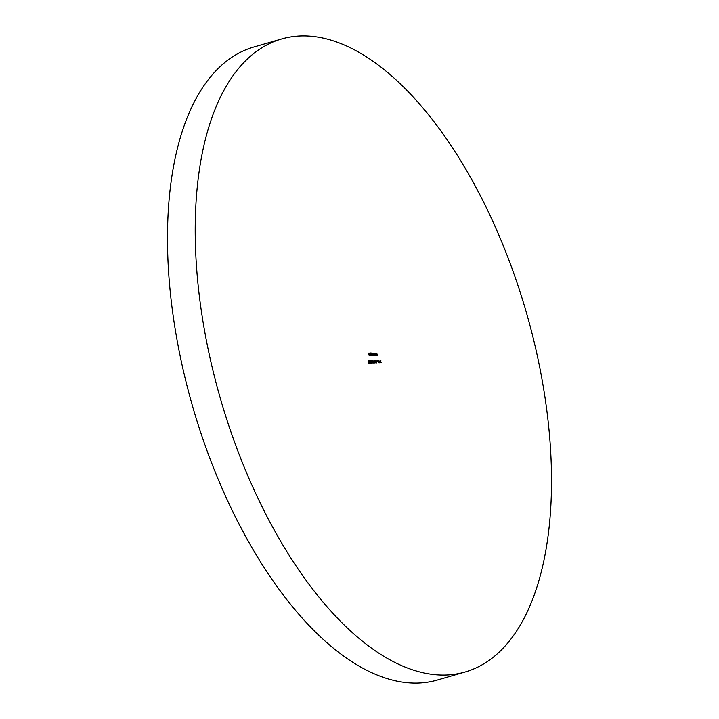 <?xml version="1.0" encoding="UTF-8"?>
<svg xmlns="http://www.w3.org/2000/svg" width="719" height="719" viewBox="0 0 719 719"><rect width="100%" height="100%" fill="white"/><g stroke="black" fill="none" stroke-linecap="round" stroke-linejoin="round"><path stroke-width="1.08" d="M465.094 672.013L437.359 680.048A329.554 158.926 -106.2 0 1 418.817 683.05A329.554 158.926 -106.2 0 1 187.866 389.078A329.554 158.926 -106.2 0 1 253.906 46.987L281.641 38.952A329.554 158.926 -106.2 0 1 300.183 35.95A329.554 158.926 -106.2 0 1 531.134 329.922A329.554 158.926 -106.2 0 1 465.094 672.013A329.554 158.926 -106.2 0 1 446.544 675.015A329.554 158.926 -106.2 0 1 215.592 381.034A329.554 158.926 -106.2 0 1 281.641 38.952M375.129 362.313L375.39 360.264L375.992 362.87L375.129 362.313M372.136 363.095L371.525 360.426L372.181 363.086M369.611 360.767L370.159 363.176L369.557 362.448L370.096 362.915L370.303 362.367L369.961 361.154L369.431 361.172M369.314 361.172L369.458 360.534M369.818 362.996L370.411 362.34L370.159 363.176M371.157 355.572L370.564 352.975L371.157 355.572M372.766 355.51L372.334 353.658L373.413 353.577L374.168 355.447L373.449 353.802L373.404 355.483L372.802 353.829L372.766 355.51M373.062 354.072L373.332 353.595M372.802 353.829L372.586 354.755M376.747 355.339L376.316 353.487L376.783 353.433L377.565 355.303L376.819 353.667L376.747 355.339M376.504 353.748L376.486 354.206M374.851 353.55L375.39 355.402L374.896 355.447L374.186 354.503L374.967 353.541M377.52 360.507L378.356 362.771L377.52 360.435M369.189 355.653L368.613 353.119L369.242 353.092L368.784 353.38L369.539 354.395L369.027 354.413L369.189 355.653M380.531 362.673L379.956 360.138L380.917 360.785L380.621 361.486L381.358 362.646L380.477 361.495L380.531 362.673M380.207 361.271L380.917 360.785L380.495 361.522M379.281 362.798L378.67 360.129L379.317 362.789M375.651 355.384L375.228 353.532L375.695 353.478L376.477 355.348L375.722 353.712L375.651 355.384M375.722 353.712L375.39 354.251M368.425 360.623L368.946 360.596L369.144 363.221L368.425 360.623M368.865 363.302L368.694 361.522M369.135 362.951L369.269 362.304M371.786 352.921L372.496 355.519L371.292 354.629L371.57 353.649L372.038 354.027L371.786 352.921M370.447 355.402L369.746 354.081L370.492 354.063L370.743 354.71L369.899 354.737L370.402 355.411L370.653 355.006M370.636 355.15L370.465 355.635M370.627 360.722L370.923 362.816L371.579 363.05L370.698 363.086L371.031 361.226L370.627 360.722L370.465 361.324M370.348 361.333L370.474 360.498M373.134 363.05L372.523 360.381L373.179 363.041M374.204 360.579L374.491 362.664L375.147 362.897L374.275 362.942L374.599 361.082L374.204 360.579L374.033 361.172M373.916 361.181L374.042 360.345M376.702 362.906L376.091 360.237L376.747 362.897M368.631 353.191L369.242 353.092M368.865 354.233L369.476 354.134M380.234 360.228L380.342 361.567M380.225 361.315L380.8 360.785L380.126 360.399L380.324 361.244M379.587 361.666L380.063 361.576M378.5 360.228L379.219 362.538L378.733 360.39M377.008 361.774L377.484 361.684M374.186 353.613L374.653 353.973M374.572 355.303L374.788 354.557L374.572 355.303M374.24 353.838L374.024 354.584L374.419 353.784M375.057 354.476L374.509 353.757L374.851 355.222L375.057 354.476L374.581 355.303M374.195 354.539L374.509 353.757M375.417 353.559L375.983 354.485M375.237 354.296L375.651 353.73M376.504 353.514L377.08 354.44M376.334 354.251L376.747 353.685M368.425 360.686L368.946 360.596M368.811 363.041L368.991 362.385L368.811 363.041M373.134 353.658L373.655 354.521M371.292 353.73L371.759 354.108M371.678 355.429L372.172 354.602L371.624 353.883L371.408 354.629L371.957 355.348L372.172 354.602M371.346 353.964L371.13 354.71L371.534 353.91M371.301 354.656L371.624 353.883M370.51 355.186L370.186 355.716M369.755 353.802L370.465 354.782M369.755 354.584L370.573 354.485L370.087 353.946L369.863 354.512L370.573 354.485M369.153 361.253L369.539 360.794M369.269 360.587L370.042 361.684M370.141 362.421L369.881 363.257M370.186 361.405L370.555 360.749M370.303 360.543L370.86 361.289M370.752 362.888L371.516 362.789M371.363 360.534L372.083 362.834L371.588 360.686M372.262 362.385L372.029 363.068M371.804 362.915L371.984 362.466L371.804 362.915M372.352 360.489L373.071 362.789L372.586 360.641M373.251 362.34L373.017 363.032M372.802 362.87L372.972 362.421L372.802 362.87M373.44 361.927L373.916 361.837M373.754 361.253L374.123 360.596M373.871 360.399L374.428 361.136M375.084 362.637L374.491 362.664M375.156 362.115L375.678 362.025L375.426 360.92L375.678 362.025M376.72 361.558L376.154 360.498L376.397 362.718L376.837 361.549M376.819 362.196L376.585 362.879"/></g></svg>
